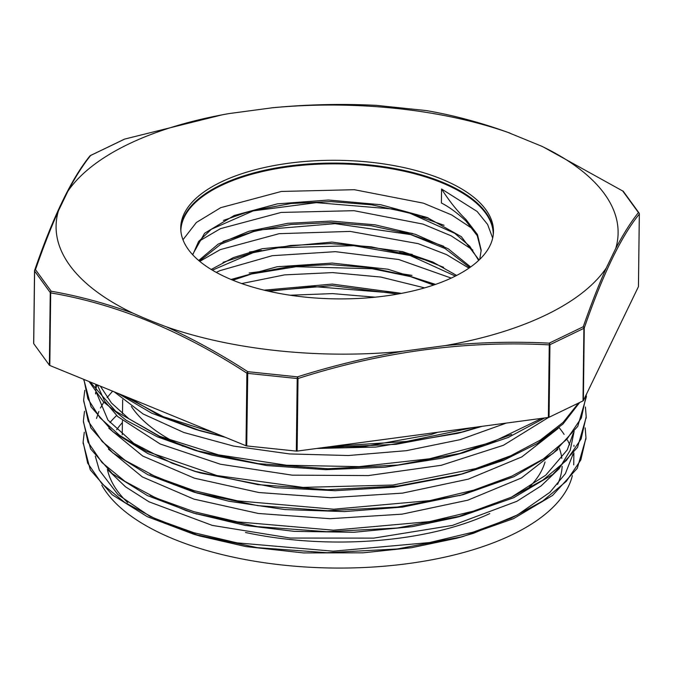 <?xml version="1.0" encoding="UTF-8"?>
<svg xmlns="http://www.w3.org/2000/svg" width="673" height="673" viewBox="0 0 673 673"><rect width="100%" height="100%" fill="white"/><g stroke="black" fill="none" stroke-linecap="round" stroke-linejoin="round"><path stroke-width="1.01" d="M559.103 427.607A239.487 106.115 -179.3 0 1 564.117 434.413M567.482 440.117A239.487 106.115 -179.3 0 1 569.703 444.845M572.723 454.502A239.487 106.115 -179.3 0 1 572.858 455.184M572.361 475.626A239.487 106.115 -179.3 0 1 350.473 567.962A239.487 106.115 -179.3 0 1 101.808 485.157M109.943 422.568A239.487 106.115 -179.3 0 1 116.614 415.519M384.317 291.089A212.34 94.085 -179.3 0 1 401.049 293.335M183.09 446.283A212.34 94.085 -179.3 0 1 131.386 406.458M437.753 432.268L431.309 434.497L364.379 446.502L329.762 446.729M466.036 221.131L466.053 219.591C457.43 211.28 449.27 201.084 441.572 189.004L441.395 202.994C449.211 206.981 457.421 213.03 466.036 221.131L477.258 235.718L481.178 251.004M192.739 254.806L198.577 241.54L211.305 229.274L254.663 210.245L291.03 203.507L331.007 201.606L371.437 204.785L409.1 212.861L454.805 233.354L469.838 246.343L478.663 260.417M199.427 261.099L220.963 244.089L254.571 231.192L290.904 224.479L330.847 222.595L371.218 225.783L408.839 233.842L445.072 248.539L469.779 267.568M212.374 270.159L254.209 252.224L290.601 245.477L330.628 243.592L371.084 246.798L408.78 254.899L455.369 276.09M232.866 280.229L253.814 273.255L290.223 266.483L330.275 264.59L370.773 267.77L408.477 275.888L433.605 285.066M267.551 290.972L332.311 285.621L397.785 294.051M400.822 437.206L343.264 444.92M396.944 294.202L390.189 292.78L314.484 286.648L268.645 291.224M434.842 284.645L408.477 275.888M411.556 276.813L372.262 268.737L296.086 266.71L250.726 274.104M253.814 273.255L231.832 279.8M443.608 267.316L425.075 259.929L408.78 254.899M411.859 255.824L353.788 245.687L278.286 247.765L251.122 253.082M254.209 252.224L223.049 262.327M443.759 246.276L408.839 233.842M411.91 234.768L335.053 223.655L261.334 229.787L251.492 232.05M254.571 231.192L223.032 241.456M444.062 225.295L409.1 212.861M412.17 213.787L391.997 208.958L316.335 202.649L251.576 211.095M254.663 210.245L245.494 212.718L223.444 220.399M466.053 219.6L477.46 234.532L481.195 250.196L479.748 259.383M192.562 254.613L204.592 233.253L234.196 215.503L277.394 203.852L328.491 200.032L380.674 204.718L427.002 217.438L461.325 236.66L479.092 260.005M198.712 260.493L218.203 244.106L248.842 231.293L287.691 223.318L331.141 221.064L375.071 224.824L415.384 234.33L448.252 248.808L470.62 266.971M211.204 269.452L233.363 257.608L262.167 248.716L331.89 242.078L402.69 251.652L432.789 262.041L456.63 275.442M231.041 279.472L277.099 266.76L332.184 263.076L387.841 269.208L435.532 284.401M264.11 290.156L332.302 284.082L401.31 293.403M615.787 248.371C623.442 233.842 630.988 221.913 638.425 212.575A1.565 1.304 -34 0 1 639.081 213.038L623.366 191.418A1.565 1.354 141.7 0 0 622.744 191.006L638.425 212.575A1.565 1.472 38.4 0 1 639.316 214.073L638.433 286.656A1.565 0.69 0.7 0 0 638.467 286.513A1.565 0.69 0.7 0 0 638.433 286.378M639.3 213.753A1.565 0.69 -179.3 0 1 639.35 213.938A1.565 1.565 0 0 0 639.081 213.047A1.565 1.304 -34 0 1 639.081 213.047A1.565 1.304 -34 0 1 639.274 213.635M166.593 326.91A281.036 124.522 -179.3 0 0 401.831 351.407L445.19 345.602C480.202 342.237 514.887 341.421 549.235 343.146A1.565 0.564 92.7 0 1 549.261 344.87L548.377 417.453L297.13 451.095L298.013 378.512L297.466 376.855L247.765 371.673C220.929 354.334 193.841 339.394 166.492 326.859C154.832 322.569 143.551 317.95 132.64 313.021A281.036 124.522 -179.3 0 1 58.408 210.868L67.914 191.199A281.036 124.522 -179.3 0 1 229.013 113.586L272.372 107.781A281.036 124.522 -179.3 0 1 507.703 132.312L541.563 146.167A281.036 124.522 -179.3 0 1 615.787 248.32L606.289 267.989C598.591 285.192 590.911 304.785 583.255 326.75L549.235 343.137A1.565 1.018 62 0 1 549.942 344.685L583.895 328.323L583.003 400.906A1.565 0.69 0.7 0 0 583.373 400.586L584.265 328.003A1.565 1.22 -160.7 0 0 583.255 326.75A1.565 1.068 66.6 0 1 583.895 328.323A1.565 0.69 0.7 0 0 584.265 328.003C602.806 274.357 621.154 236.383 639.316 214.073A1.565 0.69 -179.3 0 0 639.35 213.938L638.467 286.513M623.08 191.157A1.565 0.782 122.7 0 0 622.988 191.073A1.565 0.782 122.7 0 0 622.744 191.006L543.447 147.084M272.372 107.756C307.384 104.416 342.077 103.617 376.451 105.367A1.565 1.565 0 0 0 376.426 105.367A1.565 0.564 92.7 0 1 376.426 105.367A1.565 0.564 92.7 0 1 376.451 105.367L426.152 110.549A1.565 1.043 -79.9 0 1 426.228 110.557A1.565 1.565 0 0 0 426.169 110.549L426.169 110.549C453.148 115.192 480.329 122.444 507.703 132.295M548.377 417.453A1.565 0.69 0.7 0 0 549.05 417.268L549.942 344.685A1.565 0.69 -179.3 0 1 549.261 344.87C465.708 340.412 381.961 351.626 298.013 378.512A1.565 0.69 0.7 0 1 297.205 378.52L296.322 451.103A1.565 0.69 0.7 0 0 297.13 451.095M583.003 400.906L549.05 417.268M401.831 351.457C366.777 357.498 331.991 365.961 297.466 376.855L297.205 378.52L247.605 373.355A1.565 0.69 -179.3 0 1 246.89 373.179L245.998 445.762A1.565 0.69 0.7 0 0 246.722 445.93L247.765 371.673A1.565 0.782 122.7 0 0 246.89 373.179C181.685 330.746 116.294 303.986 50.702 292.89A1.565 1.043 -79.9 0 1 51.173 291.216A1.565 1.304 146 0 0 50.256 292.587A1.565 0.69 0.7 0 0 50.702 292.89L49.81 365.473L245.998 445.762M606.264 268.022A281.036 124.522 -179.3 0 1 445.4 345.569M296.322 451.103L246.722 445.93M132.64 313.071C105.274 303.22 78.118 295.935 51.173 291.216L35.492 269.637A1.565 1.354 141.7 0 0 34.609 271.051A1.565 0.69 -179.3 0 1 34.533 270.84A1.565 0.69 -179.3 0 1 34.567 270.697A1.565 1.22 -160.7 0 1 34.626 270.344L34.626 270.344A1.565 1.565 0 0 0 34.533 270.84L33.65 343.415A1.565 0.69 0.7 0 0 33.726 343.634L34.609 271.051L50.256 292.587L49.373 365.17A1.565 0.69 0.7 0 0 49.81 365.473M34.567 270.975L33.684 343.28A1.565 0.69 0.7 0 0 33.65 343.415M58.408 210.91C50.727 228.155 43.089 247.731 35.492 269.637A1.565 1.22 -160.7 0 0 34.626 270.344C53.184 216.605 71.624 178.471 89.93 155.951A1.565 1.472 38.4 0 1 90.662 155.471A1.565 1.018 -118 0 0 90.426 155.547A1.565 1.018 -118 0 0 90.3 155.623M49.373 365.17L33.726 343.634M67.914 191.182C75.578 176.637 83.166 164.734 90.662 155.471L124.69 139.075A1.565 1.068 -113.4 0 0 124.488 139.134L90.418 155.547A1.565 1.565 0 0 0 90.106 155.757M222.082 114.847L124.69 139.075M376.451 105.367L426.152 110.549M638.433 286.656L583.373 400.586M422.038 216.773A239.487 106.115 -179.3 0 1 428.23 217.926M84.276 432.302L83.132 442.001L87.667 463.133L101.758 483.542L124.741 502.428L155.791 519.026L193.74 532.68L237.056 542.859L333.177 551.195L429.467 542.573L473.077 532.175L511.32 518.126L542.8 500.973L566.287 481.355L580.824 459.97L585.964 437.652L585.165 427.835M84.495 411.287L83.368 421.012L87.97 442.144L101.985 462.553L125.01 481.431L156.069 498.037L193.984 511.699L237.342 521.853L333.421 530.198L429.736 521.592L473.312 511.16L511.606 497.137L543.052 479.975L566.523 460.349L581.119 438.981L586.183 416.654L585.417 406.997M84.79 390.298L83.629 400.014L88.188 421.138L102.279 441.555L125.237 460.441L156.321 477.031L194.253 490.701L237.569 500.872L333.682 509.217L429.988 500.586L473.582 490.188L511.833 476.131L543.33 458.986L566.784 439.36L581.346 417.983L586.477 394.176M83.898 379.421L87.902 398.853L99.915 417.714L119.634 435.381L146.302 451.263L217.017 475.575L302.943 487.395L393.057 485.031L475.727 468.61L510.874 455.697L540.293 440.125L563.099 422.4L578.502 403.077M90.073 381.944L115.722 411.287L159.728 436.297L218.313 454.839L286.69 465.262L359.096 466.641L429.576 458.784L492.199 442.228L541.841 418.328M123.05 395.446L163.295 416.696L214.561 432.899M333.53 446.224L406.45 441.48L473.338 427.498M83.132 442.834L90.283 469.863L112.147 494.739L147.261 516.654L193.647 534.202L257.212 547.629L326.935 552.701L397.23 548.983L462.587 536.667L513.474 518.673L552.592 495.412L577.249 468.332L585.947 438.325M83.368 421.668L90.552 448.841L112.315 473.699L147.404 495.58L193.639 513.137L257.204 526.589L326.876 531.704L397.196 528.027L462.544 515.737L513.592 497.768L552.735 474.473L577.527 447.377L586.166 417.445M83.629 400.898L90.83 427.893L112.694 452.794L147.875 474.701L194.312 492.257L257.809 505.642L327.415 510.723L397.608 507.005L462.898 494.748L513.861 476.745L553.055 453.476L577.745 426.371L586.461 396.49M83.898 379.707L91.048 406.854L112.837 431.704L147.892 453.594L194.144 471.142L257.742 484.61L327.482 489.717L397.852 486.032L463.243 473.699L503.665 460.29L537.34 443.49L563.023 423.99L579.638 402.53M89.097 381.549L103.348 401.722L126.314 420.373L157.221 436.76L194.791 450.279L258.255 463.638L327.793 468.745L397.953 465.035L463.192 452.811L508.292 437.45L544.718 417.941M118.053 393.402L151.719 413.197L194.808 429.197L223.091 436.39M322.838 447.654L395.909 444.323L463.874 431.696L482.112 426.329M108.328 470.284L125.489 486.806L149.002 501.806L212.256 525.394L290.324 538.047L373.784 538.114L452.5 525.394L516.864 501.318L541.176 485.856L559.145 468.686L570.224 450.304L574.153 431.275M108.437 449.127L142.314 476.913L193.858 499.097L258.415 513.482L329.98 518.698L402.017 514.164L467.844 500.174L521.474 477.965L557.909 449.446M96.693 384.662L95.785 390.382M108.833 428.264L142.735 456.05L194.388 478.175L258.937 492.535L330.519 497.717L402.504 493.124L468.315 479.134L521.853 456.891L558.228 428.381M97.341 384.922L104.584 401.1L117.741 416.587L160.191 443.995L220.399 464.227L292.208 475.163L368.425 475.567L441.261 465.287L503.421 445.282L548.52 417.428M114.2 391.821L143.172 414.004L183.813 432.487L233.615 446.09L289.617 453.939L348.37 455.52L406.374 450.674L460.096 439.671L506.281 423.09M249.717 231.032L261.477 229.468M399.897 231.403L412.616 233.447M479.866 426.623L457.497 433.395L375.921 447.065L316.773 448.462M225.295 437.29L201.134 431.057L158.912 415.249L129.721 398.172M249.523 251.996L261.503 250.406M399.451 252.358L412.271 254.419M511.657 434.455L456.832 454.511L441.505 458.271L385.133 467.197L325.69 469.678L266.853 465.565L212.256 455.209L201.109 452.13L160.746 437.198L128.922 418.799L111.44 402.984L100.344 386.151M249.161 273.019L261.107 271.438M399.207 273.356L411.994 275.4M511.118 455.596L498.239 461.451L460.004 474.558M463.251 473.699L456.866 475.407L394.277 487.193L335.078 490.701L275.888 487.673L200.478 473.001L194.144 471.142M197.366 472.076L171.985 463.175L133.75 443.339L107.941 420.087L95.852 391.257M95.684 386.933L95.793 384.291M511.017 476.492L459.659 495.597M462.898 494.739L402.521 507.097L344.467 511.589L285.032 509.579L228.669 501.192L194.304 492.257M197.517 493.191L150.113 474.221M573.354 432.966L567.255 449.884L545.795 475.163L511.32 497.238L456.185 517.444L412.255 526.656L353.838 532.276L294.236 531.359L245.081 525.386L193.631 513.137M196.861 514.071L186.101 510.605L150.146 495.345M96.517 418.438L98.855 411.481M100.47 407.989L103.802 402.202M107.1 397.575L112.61 391.173M573.093 454.006L565.362 473.649L549.959 492.274L517.402 514.938L473.565 533.26L456.201 538.375L411.312 547.738L363.184 552.819L303.523 552.928L245.78 546.56L199.965 536.053L150.029 516.435L118.002 494.655L99.326 470.208L95.263 456.092M441.572 189.004L477.115 211.465L487.614 224.462L492.678 238.082M182.963 239.765L196.39 222.469L220.761 207.654L281.415 191.452L354.326 189.702L423.351 203.145L451.507 214.864L473.195 229.148M198.661 241.43L220.492 228.643L281.121 212.441L353.99 210.683L422.997 224.092L451.129 235.802L472.867 250.07M199.772 261.385L220.239 249.633L279.194 233.674L350.162 231.411L418.194 243.651L446.536 254.604L468.955 268.14M216.252 272.38L219.995 270.63L272.237 255.69L335.406 251.668L398.677 259.5L451.213 278.092M241.7 283.56L284.637 274.87L332.555 272.599L380.758 277.049L424.613 287.876M290.139 295.228L332.496 293.605L375.097 297.18M220.954 182.063A156.38 69.285 -179.3 0 1 393.57 165.533A156.38 69.285 -179.3 0 1 493.469 231.504A156.38 69.285 -179.3 0 1 336.256 298.879A156.38 69.285 -179.3 0 1 180.734 227.684A156.38 69.285 -179.3 0 1 220.954 182.063M180.743 229.081A156.38 69.285 -179.3 0 1 220.912 184.856A156.38 69.285 -179.3 0 1 392.065 168.065A156.38 69.285 -179.3 0 1 493.418 232.9M559.339 448.193A227.954 101 -179.3 0 1 561.82 458.355M562.148 466.313A227.954 101 -179.3 0 1 557.581 484.341M127.727 502.63A227.954 101 -179.3 0 1 107.386 469.434M116.656 429.719A227.954 101 -179.3 0 1 122.385 422.594M159.425 499.484A212.34 94.085 0.7 0 0 161.848 501.04M245.477 532.486A212.34 94.085 0.7 0 0 489.776 513.592M529.331 487.168A212.34 94.085 0.7 0 0 545.037 461.956M510.075 133.153C481.91 122.856 453.964 115.327 426.228 110.557A1.565 1.043 -79.9 0 1 426.295 110.574M180.852 230.805A156.22 69.218 -179.3 0 1 221.022 185.605A156.22 69.218 -179.3 0 1 393.074 169.024A156.22 69.218 -179.3 0 1 493.275 234.625M122.671 399.754L122.494 413.752M122.41 420.726L122.242 434.724M376.426 105.367C341.808 103.6 306.846 104.424 271.547 107.84M585.931 439.191L585.947 437.652M586.183 418.194L586.2 416.654M83.099 443.541L83.115 442.001M83.864 380.565L83.881 379.412M193.639 534.194L199.965 536.053M462.587 536.667L456.201 538.375M462.553 515.737L456.185 517.444M194.791 450.279L201.109 452.13M463.192 452.811L456.832 454.511M194.808 429.189L201.134 431.057M463.882 431.687L457.497 433.395M573.968 445.274L573.96 446.392M573.876 452.929L573.733 464.85M95.6 392.485L95.583 393.932"/></g></svg>
